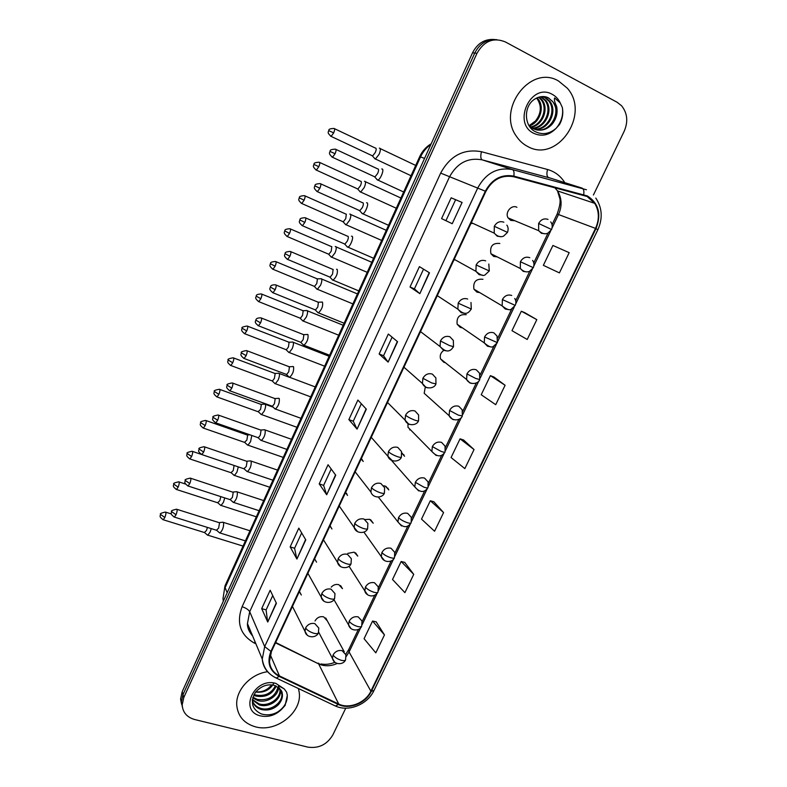 <?xml version="1.0" encoding="UTF-8"?>
<svg xmlns="http://www.w3.org/2000/svg" width="787" height="787" viewBox="0 0 787 787"><rect width="100%" height="100%" fill="white"/><g stroke="black" fill="none" stroke-linecap="round" stroke-linejoin="round"><path stroke-width="1.18" d="M499.834 243.478C492.682 242.809 489.701 246.223 490.901 253.719L493.715 256.454L497.197 256.877M482.943 279.287C475.987 278.608 472.977 281.894 473.922 289.154L476.892 292.115L479.716 292.587M466.229 314.702C459.46 314.023 456.43 317.2 457.149 324.214L460.247 327.392L462.412 327.845M443.76 350.382C440.7 352.635 439.628 355.488 440.563 358.921L443.779 362.276L445.304 362.669M425.285 387.086L424.183 393.284L428.394 397.061M407.971 423.809L407.991 427.282L411.699 431.05M385.896 486.346L388.817 489.908L385.335 486.12L383.83 485.805M370.677 519.764L373.205 523.198L369.674 519.322L365.07 519.528M355.576 552.838L357.76 556.114L354.17 552.169L347.864 553.369M340.584 585.567L342.463 588.676L338.833 584.672C335.941 583.984 333.403 584.81 331.209 587.161M344.263 651.793L325.71 617.952L327.323 620.894L323.654 616.841C319.906 616.142 317.033 617.52 315.036 620.953M516.921 207.286C511.471 204.295 504.674 212.5 508.097 217.92L510.733 220.399L514.836 220.724M453.932 259.936L455.211 259.877M437.159 295.922L437.69 295.922M361.174 458.959L363.22 461.457L361.41 458.457M345.483 492.632L347.51 495.407L345.65 492.278M329.969 525.932L331.957 528.982L330.058 525.746M316.561 562.184L314.623 558.859L316.561 562.184M299.66 591.873L301.332 595.021L299.355 591.617M470.882 223.557L472.898 223.36M401.97 453.401L404.587 456.253L401.901 452.889M403.662 455.24L403.888 454.699M387.853 488.737L388.089 488.235M558.573 81.031C530.713 63.973 496.371 109.344 516.469 136.348C519.469 140.834 523.257 144.237 527.831 146.559C557.314 163.391 590.87 114.007 567.211 88.114L558.573 81.031C530.713 63.973 496.371 109.344 516.469 136.348C519.469 140.834 523.257 144.237 527.831 146.559C557.314 163.391 590.87 114.007 567.211 88.114L558.573 81.031M267.57 671.714C250.394 673.997 235.431 690.376 236.759 705.418C237.979 716.465 244.245 723.607 255.549 726.854C276.424 732.805 302.444 712.127 299.198 692.245L298.45 688.536L299.198 692.245C302.444 712.127 276.424 732.805 255.549 726.854C244.245 723.607 237.979 716.465 236.759 705.418C235.431 690.376 250.394 673.997 267.57 671.714M587.092 196.484L594.726 203.341C599.271 211.044 599.537 219.396 595.523 228.397L370.874 691.173C365.591 702.771 349.212 709.372 338.705 704.031L279.434 675.925C273.483 672.924 270.167 668.163 269.479 661.651L271.436 651.528L485.854 191.438C492.426 179.525 501.693 174.625 513.655 176.741L587.092 196.484M587.368 195.924L513.842 176.121C501.565 173.957 492.062 178.974 485.333 191.192L270.915 651.39C266.704 662.506 269.439 670.839 279.119 676.387L338.39 704.483C349.162 709.953 365.945 703.194 371.356 691.301L595.995 228.633C601.583 214.212 598.7 203.302 587.368 195.924M494.482 39.517C484.831 38.779 477.512 43.216 472.525 52.818L182.171 691.773L182.977 694.636L181.384 701.915L182.397 707.149L181.384 701.915L182.977 694.636L474.748 53.063L182.977 694.636L183.794 697.528L182.19 704.827C182.692 712.353 186.834 717.242 194.615 719.505L307.874 747.129C318.715 748.673 327.048 744.591 332.852 734.891L345.749 708.182M496.813 39.694C487.114 38.957 479.765 43.413 474.748 53.063C479.765 43.413 487.114 38.957 496.813 39.694M384.469 634.922L372.556 621.061L364.076 638.71L375.802 652.866L384.469 634.922L376.156 621.828M413.736 574.353L401.154 561.495L392.516 579.488L404.902 592.65L413.736 574.353L404.734 562.39M443.583 512.583L430.322 500.758L421.507 519.105L434.572 531.245L443.583 512.583L433.873 501.791M536.813 319.64L521.328 311.219L511.983 330.688L527.231 339.472L536.813 319.64L524.801 312.685M505.106 385.266L490.39 375.655L481.221 394.74L495.721 404.685L505.106 385.266L493.892 376.973M474.04 449.564L460.061 438.831L451.069 457.532L464.842 468.599L474.04 449.564L463.582 440.002M593.418 195.028L624.199 131.242C628.311 121.572 627.426 113.072 621.553 105.743L617.087 102.241L505.333 41.918C493.508 37.146 484.064 40.944 476.991 53.3L183.794 697.528M296.915 559.045L290.167 546.876L298.824 528.116L305.779 539.892L296.915 559.045L305.582 539.557M267.737 622.025L261.687 608.626L270.177 590.23L276.424 603.265L267.737 622.025L276.257 602.901M388.139 362.099L379.127 353.983L388.335 334.032L397.573 341.715L388.139 362.099L397.317 341.499M419.845 293.649L410.027 286.999L419.422 266.636L429.486 272.823L419.845 293.649L429.2 272.656M452.23 223.715L441.576 218.599L451.167 197.803L462.087 202.446L452.23 223.715L462.087 202.446M326.694 494.757L319.217 483.887L328.051 464.733L335.744 475.21L326.694 494.757L335.528 474.915M357.091 429.122L348.867 419.599L357.888 400.052L366.339 409.161L357.091 429.122L366.093 408.906M559.4 272.892L569.188 252.657L552.907 245.465L543.364 265.327L559.4 272.892M348.867 419.599L353.274 421.222L356.875 428.817M319.217 483.887L323.634 485.392M331.199 469.013L323.614 485.422L326.507 494.393M441.576 218.599L451.935 223.577M451.167 197.803L461.772 202.318M410.027 286.999L414.424 288.878L419.569 293.443M379.127 353.983L383.535 355.734M392.113 337.18L383.525 355.754L387.893 361.843M261.687 608.626L266.104 609.905M272.735 595.562L266.085 609.955L267.6 621.573M290.167 546.876L294.584 548.273L296.748 558.632M460.061 438.831L463.71 440.041M490.39 375.655L494.02 377.022M521.328 311.219L524.929 312.734M430.322 500.758L434.001 501.831M401.154 561.495L404.872 562.42M372.556 621.061L376.294 621.858M353.265 421.252L361.341 403.78M414.415 288.888L423.534 269.164M445.963 220.616L455.555 199.859M294.564 548.313L301.667 532.927M182.171 691.773L180.577 699.023L181.59 704.237M374.563 158.521L375.438 159.004L379.118 154.272C380.485 150.937 380.711 148.91 379.796 148.182L379.344 148.172M372.035 155.649L372.635 155.934L375.291 152.501C376.275 150.101 376.442 148.635 375.793 148.104M376.904 179.574L377.829 180.056C380.377 179.662 384.41 169.579 382.246 169.008L381.734 168.989M374.307 176.642L374.956 176.937L377.642 173.504C378.655 171.045 378.822 169.53 378.144 168.949M359.875 191.644L360.712 192.058L364.253 187.503C365.611 184.197 365.857 182.131 364.981 181.325L364.489 181.295M357.298 188.772L357.898 189.037L360.446 185.742C361.42 183.351 361.607 181.866 360.987 181.276M345.336 224.443L346.142 224.787L349.546 220.399C350.884 217.114 351.15 215.028 350.323 214.133L349.782 214.084M342.709 221.56L343.299 221.826L345.749 218.648L346.319 214.123M330.943 256.916L331.701 257.192L334.977 252.961C336.315 249.705 336.58 247.59 335.803 246.616L335.223 246.538M328.268 254.034L328.848 254.28L331.199 251.22L331.809 246.636M316.699 289.075L317.407 289.282L320.555 285.209C321.873 281.972 322.168 279.828 321.421 278.775L320.821 278.667M313.964 286.193L314.534 286.429L316.797 283.477L317.436 278.834M361.872 213.356L362.758 213.759C365.247 213.375 369.133 203.528 367.076 202.8L366.526 202.761M359.226 210.414L359.866 210.7L362.443 207.394C363.446 204.954 363.624 203.42 362.984 202.78M346.998 246.793L347.844 247.118C350.264 246.744 354.002 237.123 352.074 236.248L351.474 236.179M344.303 243.852L344.922 244.118L347.401 240.95C348.395 238.52 348.592 236.966 347.982 236.257M332.281 279.897L333.068 280.152C336.541 276.876 337.928 273.286 337.21 269.361L336.57 269.252M329.517 276.955L330.137 277.211L332.517 274.151L333.137 269.4M551.903 124.484C557.383 116.82 557.727 109.275 552.907 101.867L548.696 98.178C543.719 95.68 538.741 96.211 533.753 99.782C523.512 107.14 524.231 125.753 534.698 131.35C542.145 135.167 549.296 134.134 556.173 128.261L559.626 124.356C562.498 118.994 563.413 113.387 562.351 107.544L560.255 102.969L554.609 97.922C554.028 99.713 554.687 102.467 556.576 106.196C557.993 112.816 556.429 118.916 551.903 124.484C546.345 130.15 540.148 131.567 533.301 128.743L528.844 125.29M541.2 96.693L545.962 100.628C553.704 110.18 545.381 128.379 532.71 128.429M540.699 96.752L544.998 100.451C552.592 109.836 544.693 127.691 532.278 128.173M543.04 96.624L545.725 97.686L549.887 101.326C558.199 111.597 548.037 131.124 534.501 129.275M542.627 96.614L544.752 97.519L548.903 101.149C557.068 111.242 547.388 130.435 534.039 129.088M537.049 97.814L538.288 99.251C544.929 107.416 539.715 122.792 529.405 125.89M529.13 125.615L535.426 121.05C541.19 113.623 541.83 106.304 537.344 99.073L538.288 99.251M536.508 98.07L537.344 99.073M539.164 97.067L542.095 99.929C549.287 108.793 542.587 125.615 531.009 127.307M538.642 97.214L541.141 99.762C548.195 108.449 541.869 124.917 530.595 126.982M552.149 100.982L552.858 101.857C561.652 112.698 549.906 133.18 535.898 129.737M562.351 107.544C563.482 115.04 561.426 121.955 556.173 128.261C549.424 135.177 542.027 136.899 533.989 133.426C511.747 123.402 530.989 81.937 552.317 94.381C555.819 96.28 558.465 99.142 560.255 102.969M278.549 704.522C281.166 701.335 282.326 697.931 282.021 694.311C282.936 691.596 280.359 688.605 274.299 685.339C267.167 683.755 260.871 686.116 255.411 692.422C250 702.23 251.978 709.402 261.363 713.947C268.81 716.022 275.696 714.34 282.002 708.9L285.11 705.437L287.344 695.344L286.625 692.157L284.255 688.93L278.46 685.713C278.264 686.658 279.247 688.34 281.431 690.779C283.418 695.314 282.464 699.899 278.549 704.522C273.64 709.343 267.816 710.986 261.077 709.451C256.464 707.956 253.542 704.945 252.312 700.43M276.198 686.038C272.312 694.38 265.553 697.735 255.913 696.072L253.748 695.226M275.47 685.733C271.318 693.563 264.668 696.652 255.49 694.98L254.112 694.488M278.559 687.494C278.431 696.023 266.763 703.509 257.615 700.479L252.775 697.862M278.037 687.1C275.165 696.81 268.21 700.902 257.182 699.368L252.952 697.243M280.231 689.402L280.388 690.465C281.559 699.279 269.164 708.27 259.336 704.936L252.361 699.948M279.867 688.891L279.916 689.363C281.087 698.167 268.721 707.149 258.903 703.814L252.42 699.495M278.667 687.582L281.795 693.78C282.966 702.624 270.512 711.655 260.645 708.32C256.916 707.179 254.231 704.877 252.588 701.414M273.896 683.027C270.128 689.943 264.048 692.963 255.657 692.078M255.844 691.842C261.638 692.363 266.596 690.415 270.708 686.008L271.692 684.867M286.625 692.157L287.285 695.206C287.491 702.309 283.999 708.084 276.827 712.51M302.336 320.417L303.251 321.057L306.271 317.141C307.589 313.924 307.894 311.75 307.186 310.629L306.546 310.481M299.808 318.037L300.359 318.253L302.533 315.42L303.211 310.708M288.327 351.917L289.223 352.537L292.134 348.759C293.433 345.562 293.758 343.368 293.098 342.168L292.43 341.981M285.779 349.566L286.32 349.772L288.416 347.037L289.114 342.276L247.62 326.202M409.653 429.918L410.214 429.761M274.447 383.112L275.332 383.702L278.126 380.062C279.424 376.894 279.759 374.671 279.139 373.392L278.441 373.176M271.889 380.8L272.41 380.997L274.427 378.36L275.165 373.54L233.631 357.967M317.456 312.154L318.45 312.852C321.804 309.675 323.162 306.104 322.503 302.129L321.834 302.001M314.889 309.724L315.489 309.96L317.781 307.019L318.43 302.208M302.985 344.558L303.959 345.237C307.215 342.148 308.543 338.597 307.943 334.573L307.245 334.406M300.408 342.168L300.998 342.394L303.192 339.561L303.88 334.691M288.662 376.639L289.626 377.298C292.774 374.297 294.072 370.766 293.531 366.703L292.794 366.486M286.065 374.287L286.635 374.504L288.74 371.779L289.468 366.84L247.01 350.756M260.704 414.011L261.569 414.582L264.255 411.07C265.544 407.922 265.898 405.669 265.308 404.321L264.599 404.065M258.126 411.729L260.576 409.368L261.343 404.498L219.789 389.427M247.098 444.616L247.944 445.157L250.522 441.773L251.81 435.486M244.501 442.363L246.862 440.081L247.659 435.152L206.076 420.573M233.611 474.925L234.437 475.446L236.926 472.18L238.304 466.888M231.004 472.702L233.277 470.498L234.073 465.461M220.262 504.949L221.068 505.451L223.449 502.303L224.748 497.915M217.635 502.755L219.819 500.63L220.832 496.646M207.03 534.698L207.807 535.17L210.109 532.13L211.26 528.618M204.394 532.533L206.499 530.468L207.424 527.418M274.476 408.414L275.42 409.033C278.47 406.122 279.749 402.61 279.257 398.497L278.5 398.252M271.869 406.092L272.42 406.289L274.447 403.672L275.204 398.675L232.716 383.121M260.438 439.874L261.353 440.474C264.314 437.631 265.573 434.139 265.13 429.987L264.353 429.692M257.802 437.582L258.343 437.769L260.29 435.241L261.077 430.194L218.56 415.152M346.467 493.98L346.703 493.459M246.528 471.029L247.423 471.6C250.296 468.836 251.525 465.363 251.132 461.172L250.345 460.818M243.881 468.767L246.272 466.504L247.088 461.408L204.551 446.859M232.755 501.88L233.631 502.431C236.405 499.735 237.625 496.272 237.28 492.042L236.474 491.639M230.089 499.656L232.391 497.463L233.237 492.308L190.68 478.25M219.111 532.445L219.966 532.956C222.662 530.33 223.852 526.887 223.567 522.617L222.741 522.165M216.435 530.231L218.648 528.116L219.524 522.912L218.943 522.588L176.947 509.337M338.705 704.031L318.637 663.884L321.765 665.054C326.831 666.363 331.986 665.841 337.23 663.471M275.48 642.851L318.637 663.884L275.657 642.477M595.523 228.397L558.514 214.536C562.233 206.056 561.898 198.186 557.511 190.916L554.678 187.552M270.915 651.39L264.688 646.609L477.798 187.867C485.973 173.022 497.522 166.923 512.435 169.589L586.453 189.756M550.477 178.137L482.175 159.85C467.999 157.292 457.08 163.027 449.436 177.026L249.695 611.715L247.452 623.589C247.836 628.233 249.518 632.266 252.509 635.699M583.728 194.556C584.2 190.985 583.639 188.831 582.036 188.093L548.519 177.518C546.778 176.504 546.463 173.829 547.545 169.5C554.894 171.596 560.639 175.973 564.771 182.643M255.903 643.825L254.211 643.009C240.232 634.883 236.198 622.783 242.111 606.718L440.661 173.101L485.333 191.192M269.774 673.839C265.278 669.983 262.779 665.054 262.268 659.053L264.688 646.609L249.695 611.715C248.485 609.659 245.957 607.997 242.111 606.718M279.119 676.387L276.316 678.079L274.958 677.43M440.661 173.101C450.184 155.629 463.779 148.507 481.457 151.724C480.385 156.16 480.621 158.866 482.175 159.85L512.435 169.589C513.872 170.287 514.344 172.471 513.842 176.121M338.39 704.483L335.518 706.057L334.052 705.368M371.356 691.301L374.002 690.445L597.864 229.725L595.995 228.633M481.457 151.724L547.545 169.5M476.991 53.3L472.525 52.818M255.077 641.858L254.211 643.009M279.434 675.925L270.246 654.686M346.211 656.486L349.084 651.961L360.712 627.672M370.874 691.173L349.084 651.961L348.68 649.698L358.351 629.472M362.207 624.563L377.022 593.614M378.508 590.506L393.51 559.173M394.995 556.065L410.184 524.358M411.67 521.24L427.036 489.14M428.531 486.022L444.084 453.528M445.59 450.4L461.33 417.513M462.835 414.375L478.771 381.085M480.286 377.927L496.41 344.244M497.935 341.066L514.255 306.969M515.79 303.762L532.307 269.272M533.852 266.036L550.566 231.122M552.13 227.856L558.514 214.536L557.107 214.113C559.783 206.578 560.688 201.354 559.803 198.472L557.511 190.916L594.726 203.341M557.098 214.143L552.051 224.698M348.808 649.432L345.798 654.194M430.873 144.474C426.367 147.622 422.914 151.783 420.533 156.938L424.547 158.394M225.092 585.666L419.668 156.702L420.533 156.938L225.112 587.643L227.177 592.729M223.675 600.432L222.996 598.72L224.974 585.931L222.996 598.72L223.311 601.229M550.684 221.904C552.326 223.774 552.622 226.312 551.589 229.519L538.633 223.469L538.672 230.68L541.417 233.286L545.125 233.749M548.037 219.425C544.142 218.088 541.013 219.435 538.633 223.469M333.688 132.855C334.819 129.963 334.928 128.497 334.003 128.448C326.674 128.773 329.664 130.731 328.661 130.612L333.688 132.855L331.12 136.397L372.635 155.934M330.57 136.131L331.12 136.397C326.123 132.009 329.055 131.675 328.661 130.612M335.095 153.731C336.275 150.73 336.374 149.205 335.39 149.156C327.943 149.5 330.943 151.537 329.95 151.37L335.095 153.731L332.498 157.272L374.956 176.937M506.838 225.112C508.274 227.02 508.491 229.45 507.497 232.401L494.305 226.292L494.216 233.139L497.276 236.198L501.093 236.671M503.867 222.2C499.873 220.842 496.686 222.209 494.305 226.292M331.917 156.997L332.498 157.272C327.362 152.835 330.343 152.54 329.95 151.37M532.612 260.418C534.107 262.415 534.343 264.845 533.32 267.678L520.404 261.746L520.305 268.495L523.227 271.367L526.513 271.859M529.769 257.674C525.883 256.385 522.755 257.752 520.404 261.746M318.824 166.706C319.965 163.775 320.083 162.279 319.148 162.22C311.859 162.604 314.859 164.522 313.865 164.375L318.824 166.706L316.354 170.11L357.898 189.037M315.813 169.864L316.354 170.11C311.347 165.821 314.249 165.477 313.865 164.375M514.737 298.46C516.075 300.565 516.252 302.877 515.259 305.395L502.381 299.572L502.165 305.897L505.254 309.006L508.087 309.498M511.717 295.469C507.831 294.249 504.713 295.617 502.381 299.572M301.214 203.253L301.746 203.489C296.699 199.229 299.611 198.963 299.217 197.812L304.116 200.213C305.267 197.252 305.386 195.727 304.451 195.648C297.201 196.091 300.201 197.97 299.217 197.812L299.227 197.803M343.299 221.826L301.746 203.489L304.116 200.213M497.04 336.039L493.882 332.832C489.986 331.671 486.878 333.049 484.566 336.964L497.414 342.67L497.04 336.039M289.547 233.385C290.718 230.375 290.836 228.83 289.901 228.732C282.71 229.224 285.701 231.053 284.727 230.896L289.547 233.385L287.275 236.543L328.848 254.28M484.566 336.964L484.261 342.896L487.487 346.211L489.848 346.683M286.753 236.307L287.275 236.543C282.218 232.352 285.11 232.027 284.727 230.896M479.529 373.166L476.243 369.762C472.348 368.66 469.249 370.047 466.957 373.923L475.83 378.517L479.775 379.521L479.529 373.166M275.135 266.222C276.316 263.173 276.434 261.599 275.499 261.491C268.347 262.032 271.328 263.832 270.374 263.665L275.135 266.222L272.951 269.252L314.534 286.429M466.957 373.923L466.583 379.491L469.928 382.994L471.787 383.417M272.43 269.036L272.951 269.252C267.885 265.15 270.748 264.816 270.374 263.665M319.876 188.26C321.066 185.22 321.165 183.666 320.181 183.607C312.783 184.01 315.784 185.998 314.8 185.821L319.876 188.26L317.387 191.674L359.866 210.7M488.816 264.029L489.288 270.944L476.135 264.963L475.919 271.348L479.155 274.683L482.5 275.175M485.668 260.841C481.674 259.553 478.496 260.92 476.135 264.963M316.807 191.408L317.387 191.674C312.232 187.316 315.193 186.962 314.8 185.821M304.825 222.436C306.015 219.357 306.123 217.773 305.13 217.694C297.781 218.156 300.782 220.104 299.817 219.907L304.825 222.436L302.424 225.712L344.922 244.118M470.99 302.464L471.295 309.045L458.182 303.182L457.857 309.143L461.241 312.705L464.084 313.196M467.685 299.03C463.681 297.801 460.513 299.188 458.182 303.182M301.864 225.466L302.424 225.712C297.26 221.452 300.191 221.078 299.817 219.907M287.068 259.169L287.619 259.415C282.415 255.175 285.356 254.89 284.983 253.65L289.921 256.257C291.131 253.139 291.229 251.525 290.246 251.427C282.936 251.958 285.937 253.867 284.983 253.65L284.992 253.63M453.342 340.417L449.908 336.777C445.904 335.606 442.747 336.993 440.435 340.948L449.357 345.513L453.519 346.693L453.342 340.417M330.137 277.211L287.619 259.415L289.921 256.257M440.435 340.948L440.041 346.526L443.543 350.294L445.855 350.766M284.255 688.93L275.922 683.441C254.26 676.85 238.284 711.271 260.684 715.924C268.76 717.478 275.873 715.137 282.002 708.9M462.195 409.84L458.811 406.279C454.906 405.236 451.827 406.623 449.554 410.46L458.319 415.142L462.333 415.949L462.195 409.84M258.264 301.451L258.766 301.657C253.66 297.535 256.542 297.289 256.159 296.099L260.871 298.726C262.051 295.646 262.169 294.043 261.245 293.915C254.132 294.515 257.113 296.276 256.159 296.099L256.168 296.069M449.554 410.46L449.111 415.684L452.564 419.363L453.922 419.707M300.359 318.253L258.766 301.657L260.871 298.726M445.048 446.091L441.566 442.383C437.67 441.389 434.591 442.786 432.348 446.583L441.005 451.354C443.475 452.24 444.832 452.446 445.088 451.964L445.048 446.091M244.226 333.531L244.718 333.727C239.602 329.714 242.465 329.389 242.091 328.209L246.734 330.914C247.935 327.795 248.062 326.162 247.128 326.015C242.858 326.743 241.186 327.471 242.091 328.209L242.111 328.179M432.348 446.583L431.866 451.502L436.244 455.555M286.32 349.772L244.718 333.727L246.734 330.914M428.089 481.9L424.527 478.073C420.622 477.129 417.563 478.535 415.339 482.293L423.888 487.153C426.367 487.999 427.744 488.137 428.03 487.576L428.089 481.9M232.745 362.777C233.946 359.629 234.083 357.967 233.159 357.79C228.919 358.557 227.256 359.295 228.161 360.003L232.745 362.777L230.807 365.493L272.41 380.997M415.339 482.293L414.808 486.927L418.763 490.96M230.325 365.306L230.807 365.493C225.692 361.548 228.525 361.213 228.161 360.003M272.42 292.538L272.971 292.764C267.747 288.603 270.669 288.249 270.295 287.048L275.175 289.734C276.385 286.576 276.503 284.933 275.509 284.815C269.715 284.717 270.807 287.019 270.295 287.048L270.305 287.019M435.88 377.908L432.338 374.081C428.335 372.969 425.187 374.376 422.894 378.281L431.709 382.944L435.939 383.908L435.88 377.908M315.489 309.96L272.971 292.764L275.175 289.734M422.894 378.281L422.432 383.495L426.042 387.44L427.813 387.853M257.92 325.572L258.461 325.779C253.237 321.696 256.129 321.342 255.765 320.102L260.576 322.867C261.796 319.67 261.914 317.997 260.93 317.859C255.155 317.82 256.267 320.093 255.765 320.102L255.775 320.073M418.605 414.946L414.965 410.962C410.962 409.909 407.833 411.316 405.561 415.182C407.381 416.756 410.283 418.34 414.267 419.933C416.884 420.897 418.32 421.153 418.566 420.691L418.605 414.946M300.998 342.394L258.461 325.779L260.576 322.867M405.561 415.182L405.049 420.071L408.748 424.163L409.948 424.488M243.567 358.262L244.088 358.469C238.835 354.396 241.747 354.061 241.383 352.822L246.124 355.665C247.354 352.428 247.482 350.727 246.498 350.559C242.16 351.327 240.458 352.084 241.383 352.822L241.393 352.783M401.508 451.531L397.799 447.41C393.795 446.416 390.667 447.833 388.424 451.669C390.175 453.351 393.047 454.965 397.022 456.509C399.648 457.424 401.104 457.601 401.4 457.06L401.508 451.531M286.635 374.504L244.088 358.469L246.124 355.665M388.424 451.669L387.883 456.244L392.29 460.661M411.178 522.794L411.306 517.295L407.676 513.36C403.77 512.475 400.721 513.891 398.517 517.61C400.268 519.469 403.082 521.112 406.958 522.558C409.447 523.355 410.844 523.434 411.178 522.794C407.351 528.225 402.944 527.949 397.966 521.968L401.488 525.952M216.563 396.776L217.025 396.943C211.88 393.008 214.743 392.703 214.369 391.483L218.894 394.326C220.104 391.139 220.252 389.447 219.327 389.26C215.107 390.057 213.454 390.805 214.369 391.483L214.389 391.444M258.638 411.916L217.025 396.943L218.894 394.326M398.517 517.61L397.966 521.968L378.36 497.089M394.503 557.609L394.7 552.287L391.011 548.254C387.106 547.427 384.066 548.844 381.882 552.523C383.564 554.481 386.348 556.163 390.224 557.56C392.713 558.317 394.139 558.337 394.503 557.609C393.097 562.341 383.643 563.541 381.311 556.645L384.43 560.521M202.938 427.931L203.39 428.098C198.245 424.223 201.069 423.908 200.715 422.658L205.181 425.57C206.401 422.353 206.548 420.632 205.623 420.415C201.433 421.252 199.79 421.999 200.715 422.658L200.734 422.609M245.003 442.53L203.39 428.098L205.181 425.57M381.882 552.523L381.311 556.645L363.928 532.12M378.272 586.866L374.533 582.764C370.628 581.986 367.598 583.413 365.424 587.053C367.057 589.119 369.801 590.821 373.677 592.168C376.166 592.886 377.612 592.847 378.016 592.04L378.272 586.866M189.441 458.791L189.874 458.939C184.729 455.132 187.532 454.807 187.188 453.528L191.605 456.509C192.825 453.253 192.982 451.502 192.067 451.266C187.886 452.141 186.263 452.899 187.188 453.528L187.217 453.479M231.486 472.869L189.874 458.939L191.605 456.509M365.424 587.053L364.853 590.948L367.578 594.697M361.715 626.098L362.02 621.051L358.233 616.9C354.337 616.162 351.307 617.598 349.162 621.209C350.727 623.363 353.442 625.094 357.318 626.403C359.807 627.082 361.272 626.973 361.715 626.098C360.033 631.213 350.304 631.715 348.572 624.888L350.943 628.479M176.072 489.357L176.495 489.494C171.32 485.687 174.153 485.382 173.799 484.103L178.147 487.153C179.387 483.857 179.544 482.077 178.639 481.811C174.488 482.736 172.865 483.493 173.799 484.103L173.819 484.044M218.107 502.913L176.495 489.494L178.147 487.153M349.162 621.209L348.572 624.888L333.944 599.625M345.582 659.772L345.936 654.853L342.119 650.652C338.213 649.964 335.203 651.41 333.068 654.981C334.583 657.234 337.269 658.985 341.125 660.254C343.624 660.893 345.109 660.736 345.582 659.772C343.791 664.936 334.18 665.458 332.478 658.473L334.524 661.877M162.83 519.627L163.234 519.754C158.069 516.006 160.873 515.692 160.538 514.383L164.827 517.492C166.077 514.167 166.244 512.357 165.339 512.062C161.207 513.026 159.604 513.793 160.538 514.383L160.558 514.324M204.846 532.671L163.234 519.754L164.827 517.492M333.068 654.981L332.478 658.473L318.656 632.138M231.821 388.129C233.06 384.853 233.198 383.121 232.214 382.935C227.905 383.741 226.213 384.499 227.138 385.207L231.821 388.129L229.873 390.824L272.42 406.289M384.42 493.006L384.607 487.674L380.829 483.454C376.825 482.51 373.707 483.936 371.474 487.724C373.166 489.514 375.999 491.157 379.973 492.662C382.61 493.528 384.086 493.646 384.42 493.006C382.984 498.023 372.989 498.84 370.913 492.032L371.474 487.724M229.361 390.637L229.873 390.824C224.61 386.83 227.502 386.486 227.138 385.207M215.294 422.688L215.786 422.865C210.532 418.94 213.385 418.586 213.041 417.277L217.665 420.258C218.914 416.953 219.052 415.192 218.068 414.975C213.789 415.821 212.116 416.589 213.041 417.277L213.061 417.228M367.637 528.549L367.883 523.394L364.047 519.076C360.043 518.19 356.934 519.627 354.73 523.375C356.354 525.273 359.157 526.946 363.122 528.402C365.758 529.228 367.263 529.277 367.637 528.549C366.221 533.753 355.862 534.186 354.15 527.428L357.583 531.678M258.343 437.769L215.786 422.865L217.665 420.258M354.73 523.375L354.15 527.428L339.246 506.031M201.374 454.414L201.846 454.581C196.553 450.656 199.445 450.331 199.091 449.013L203.646 452.072C204.905 448.728 205.053 446.937 204.079 446.701C199.819 447.587 198.157 448.354 199.091 449.013L199.111 448.964M351.041 563.689L351.346 558.701L347.451 554.304C343.447 553.468 340.358 554.914 338.164 558.632C339.728 560.629 342.502 562.331 346.467 563.738C349.103 564.515 350.628 564.495 351.041 563.689C349.487 568.981 339.177 569.326 337.574 562.449L340.564 566.542M244.403 468.944L201.846 454.581L203.646 452.072M338.164 558.632L337.574 562.449L323.487 539.843M187.581 485.835L188.044 485.992C182.751 482.136 185.614 481.792 185.27 480.444L189.765 483.572C191.034 480.188 191.192 478.368 190.218 478.103C185.988 479.027 184.335 479.814 185.27 480.444L185.299 480.385M334.632 598.435L334.977 593.585L331.052 589.138C327.048 588.361 323.959 589.807 321.794 593.487C323.3 595.582 326.025 597.313 329.989 598.671C332.626 599.409 334.18 599.33 334.632 598.435C332.862 603.786 322.749 604.131 321.194 597.087L323.772 601.002M230.601 499.814L188.044 485.992L189.765 483.572M321.794 593.487L321.194 597.087L307.884 573.32M173.927 516.941L174.37 517.089C169.087 513.291 171.92 512.947 171.586 511.56L176.032 514.757C177.301 511.334 177.469 509.484 176.504 509.199C172.274 510.173 170.631 510.97 171.586 511.56L171.615 511.501M318.401 632.797L318.794 628.075L314.83 623.589C310.826 622.851 307.747 624.307 305.602 627.947C307.048 630.151 309.744 631.902 313.698 633.22C316.344 633.909 317.909 633.771 318.401 632.797C316.472 638.375 306.232 638.277 305.002 631.351L307.196 635.06M216.927 530.389L174.37 517.089L176.032 514.757M305.602 627.947L305.002 631.351L292.449 606.443M319.04 663.451L318.174 663.156M252.627 635.985C249.026 631.764 247.295 627.633 247.452 623.589L262.268 659.053C263.547 667.907 268.229 674.252 276.316 678.079L335.518 706.057C348.582 712.156 367.44 704.562 373.923 690.622M597.864 229.725C602.901 218.343 602.203 207.798 595.798 198.078M182.19 704.827L180.577 699.023M362.148 621.543L374.651 595.415M378.449 587.486L391.139 560.974M394.926 553.045L407.794 526.159M411.591 518.22L424.646 490.95M428.453 482.992L441.684 455.339M445.501 447.36L458.91 419.333M462.746 411.326L476.332 382.925M480.188 374.868L493.961 346.093M497.837 337.977L511.786 308.848M515.701 300.664L529.808 271.161M533.763 262.907L548.057 233.05M320.939 663.943C325.444 664.808 330.127 664.258 334.987 662.28M419.668 156.702C422.235 151.134 426.082 146.815 431.207 143.746M411.03 175.727L375.438 159.004M372.448 155.954L375.173 159.033M508.097 217.92L538.672 230.68C543.709 235.283 547.044 233.523 547.988 233.08L551.589 229.529M415.703 165.437L380.18 148.576M334.544 128.704L375.468 148.104M403.652 191.998L377.829 180.056M374.75 176.957L377.544 180.085M335.97 149.432L377.78 168.939M471.315 222.632L494.216 233.139C498.928 238.107 502.509 236.592 503.591 236.12L507.497 232.401M396.284 208.24L360.712 192.058M357.711 189.057L360.456 192.087M490.901 253.719L520.305 268.495C525.027 273.305 528.648 271.722 529.602 271.259L533.32 267.688M400.917 198.039L365.316 181.679M319.689 162.466L360.623 181.256M381.685 240.438L346.142 224.787M343.122 221.845L345.887 224.816M473.922 289.154L502.165 305.897C506.877 309.635 509.966 310.668 511.432 308.996L515.249 305.415M386.269 230.316L350.599 214.448M304.982 195.884L345.936 214.084M367.224 272.332L331.701 257.192M328.671 254.309L331.455 257.221M457.149 324.214L484.261 342.896C488.776 346.792 491.845 347.933 493.459 346.3L497.394 342.709M371.779 262.278L336.029 246.882M290.423 228.958L331.396 246.577M352.891 303.91L317.407 289.282M314.357 286.448L317.161 289.311M440.563 358.921L466.583 379.491C470.026 385.787 478.712 383.672 479.745 379.57M357.426 293.925L321.608 279.001M316.807 278.834L320.545 278.775M276.011 261.697L317.004 278.755M388.552 225.289L362.758 213.759M359.669 210.719L362.482 213.789M320.752 183.863L362.591 202.751M454.217 259.326L475.919 271.348C480.601 275.253 483.72 276.365 485.284 274.683L489.278 270.964M373.599 258.264L347.844 247.118M344.736 244.147L347.569 247.157M305.7 217.94L347.549 236.208M437.287 295.656L457.857 309.143C466.602 317.564 469.583 311.072 471.285 309.075M358.793 290.905L333.068 280.152M329.95 277.231L332.803 280.182M290.797 251.663L332.675 269.331M420.524 331.612L440.041 346.526C448.511 355.281 451.895 348.759 453.499 346.742M533.753 99.782C541.377 94.568 547.132 96.949 548.844 98.168L552.858 101.857M541.141 99.762L542.095 99.929M544.998 100.451L545.962 100.628M548.903 101.149L549.887 101.326M279.916 689.363L280.388 690.465M338.705 335.193L303.251 321.057M300.191 318.282L303.005 321.086M424.183 393.284L449.111 415.684C452.24 422.078 461.241 420.258 462.294 416.018M343.211 325.257L307.323 310.796M302.562 310.688L306.291 310.59M261.737 294.112L302.749 310.609M324.647 366.181L289.223 352.537M286.153 349.802L288.986 352.566M407.991 427.282L431.866 451.502C437.08 457.119 441.468 457.306 445.048 452.053M329.143 356.285L293.177 342.276M288.455 342.227L292.174 342.089M310.727 396.874L275.332 383.702M272.253 381.016L275.106 383.731M391.975 460.946L414.808 486.927C419.894 492.731 424.291 492.977 427.99 487.674M288.927 377.121L279.178 373.451M274.496 373.461L278.195 373.274M344.135 323.231L318.45 312.852M315.312 309.989L318.184 312.892M317.741 302.198L321.549 302.11M276.05 285.032L317.948 302.11M403.938 367.214L422.432 383.495C425.275 390.027 434.758 388.522 435.909 383.967M329.615 355.232L303.959 345.237M300.811 342.414L303.713 345.267M303.172 334.642L306.96 334.514M261.461 318.066L303.369 334.564M387.509 402.462L405.049 420.071C407.656 426.721 417.258 425.442 418.536 420.77M315.243 386.929L289.626 377.298M286.458 374.523L289.37 377.327M288.75 366.772L292.528 366.594M371.257 437.336L387.883 456.244C390.244 462.982 400.032 461.92 401.36 457.149M296.935 427.282L261.569 414.582M258.48 411.935L261.353 414.611M272.882 407.076L265.308 404.321M261.205 404.351L264.353 404.164M283.281 457.395L247.944 445.157M244.846 442.56L247.728 445.186M247.482 434.975L249.863 434.798M269.744 487.242L234.437 475.446M231.339 472.889L234.231 475.476M349.054 566.256L364.853 590.948C365.188 594.824 373.058 599.281 377.957 592.178M192.5 451.404L201.216 454.355M256.336 516.803L221.068 505.451M217.96 502.932L220.862 505.48M179.062 481.949L185.506 484.044M243.045 546.089L207.807 535.17M204.699 532.691L207.611 535.199M165.752 512.189L171.359 513.95M300.998 418.32L275.42 409.033M272.253 406.318L275.175 409.073M274.466 398.566L278.244 398.36M355.163 471.866L370.913 492.032M286.901 449.407L261.353 440.474M258.175 437.798L261.117 440.504M291.485 439.294L265.101 429.958M260.9 430.017L264.098 429.8M272.932 480.198L247.423 471.6M244.245 468.973L247.197 471.629M277.516 470.095L251.073 461.074M246.882 461.182L250.089 460.926M259.1 510.694L233.631 502.431M230.443 499.843L233.405 502.46M263.684 500.581L237.182 491.875M233.011 492.042L236.228 491.747M245.406 540.895L219.966 532.956M216.769 530.408L219.75 532.986M249.991 530.782L223.419 522.381M219.268 522.598L222.505 522.263"/></g></svg>

